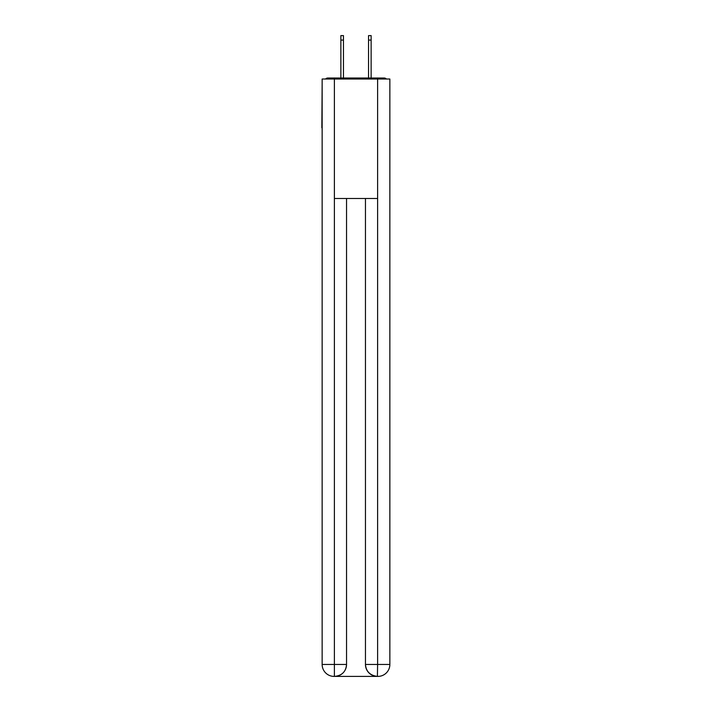 <?xml version="1.0" encoding="UTF-8"?>
<svg xmlns="http://www.w3.org/2000/svg" width="712" height="712" viewBox="0 0 712 712"><rect width="100%" height="100%" fill="white"/><g stroke="black" fill="none" stroke-linecap="round" stroke-linejoin="round"><path stroke-width="1.07" d="M389.856 84.185L389.856 169.616M322.144 127.795L322.144 169.616M321.851 127.795L322.144 84.185M386.402 79.014A2.99 2.99 0 0 0 384.177 78.017L327.823 78.017A2.99 2.99 0 0 0 325.598 79.014M384.177 78.017L371.531 78.017M340.47 78.017L327.823 78.017M334.097 676.4A11.944 11.944 0 0 1 322.144 664.456L346.539 664.456L346.539 198.488L346.539 664.456A11.944 11.944 0 0 1 334.596 676.4L334.097 676.4A11.944 11.944 0 0 1 322.144 664.456L322.144 79.014L334.391 79.014L334.391 198.488L377.609 198.488L377.609 79.014L334.391 79.014M377.609 79.014L389.856 79.014L389.856 664.456A11.944 11.944 0 0 1 377.903 676.4L377.689 676.4M365.461 664.456L377.609 664.456L377.405 676.4A11.944 11.944 0 0 1 365.461 664.456L365.461 198.488L365.461 664.456C366.066 671.496 370.053 675.474 377.405 676.4L334.596 676.4C341.983 675.626 345.961 671.647 346.539 664.456M334.391 198.488L334.391 676.4M343.451 40.077L340.87 40.077L340.87 35.6L343.451 35.6L343.451 78.017M340.87 40.077L340.87 78.017M371.13 35.6L371.13 40.077L368.549 40.077L368.549 35.6L371.13 35.6M368.549 78.017L368.549 40.077M371.13 78.017L371.13 40.077M377.609 198.488L377.609 664.456L389.856 664.456"/></g></svg>
